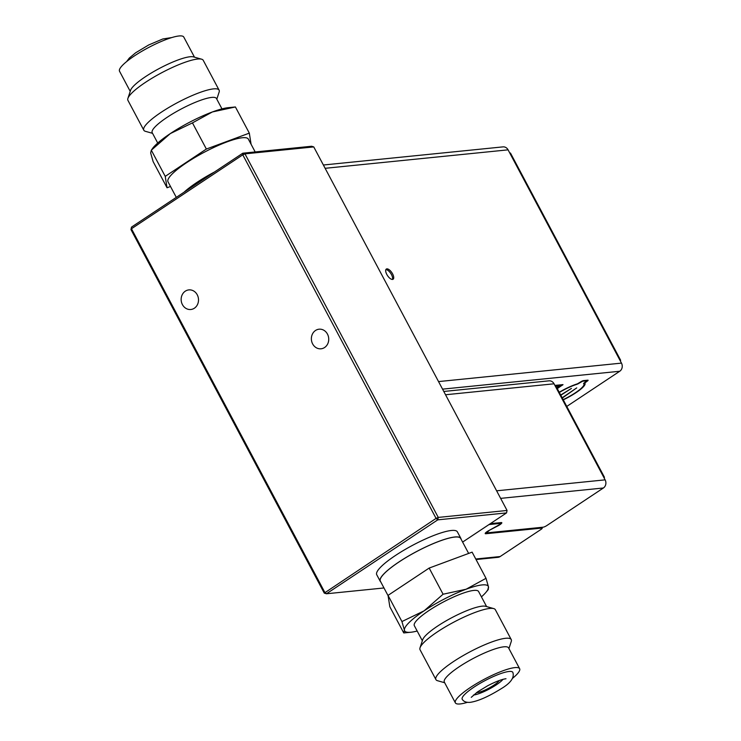 <?xml version="1.0" encoding="UTF-8"?>
<svg xmlns="http://www.w3.org/2000/svg" width="741" height="741" viewBox="0 0 741 741"><rect width="100%" height="100%" fill="white"/><g stroke="black" fill="none" stroke-linecap="round" stroke-linejoin="round"><path stroke-width="1.11" d="M392.517 279.44A6.123 2.631 -123.6 0 1 387.145 275.031A6.123 2.631 -123.6 0 1 386.32 269.057A6.123 2.631 -123.6 0 1 386.885 268.863A6.123 2.631 -123.6 0 1 392.258 273.272A6.123 2.631 -123.6 0 1 393.091 279.246A6.123 2.631 -123.6 0 1 392.517 279.44M509.048 671.476A28.649 5.733 152 0 0 479.029 683.971A28.649 5.733 152 0 0 462.236 699.291C463.607 701.607 466.246 702.625 470.146 702.348C477.964 701.218 488.245 696.725 500.972 688.843C510.632 683.119 514.587 677.635 512.837 672.393A28.649 5.733 152 0 0 509.048 671.476M473.462 695.03A18.506 3.696 152 0 0 473.592 695.021A18.506 3.696 152 0 0 489.356 688.982A18.506 3.696 152 0 0 503.028 679.312M388.071 595.671L380.355 581.148A45.488 9.096 -28 0 1 399.029 561.956A45.488 9.096 -28 0 1 460.68 538.438L468.645 553.434M512.503 678.358A36.392 7.28 152 0 0 519.636 668.697L508.576 647.903A36.392 7.28 152 0 0 503.806 646.819A36.392 7.28 152 0 0 465.876 662.584A36.392 7.28 152 0 0 444.322 682.072L455.372 702.866A36.392 7.28 152 0 0 460.142 703.95A36.392 7.28 152 0 0 467.376 702.348M519.636 668.697A36.392 7.28 152 0 0 514.865 667.613A36.392 7.28 152 0 0 476.926 683.378A36.392 7.28 152 0 0 455.372 702.866M508.928 648.57L511.253 641.521A42.645 8.531 152 0 0 511.225 639.557A42.645 8.531 152 0 0 505.64 638.288A42.645 8.531 152 0 0 461.18 656.758A42.645 8.531 152 0 0 435.921 679.599A42.645 8.531 152 0 0 437.533 680.71L444.674 682.739M511.225 639.557L495.358 609.723A42.645 8.531 152 0 0 493.747 608.602A42.645 8.531 152 0 0 489.773 608.444A42.645 8.531 152 0 0 449.046 624.756A42.645 8.531 152 0 0 420.027 647.801A42.645 8.531 152 0 0 420.054 649.755L435.921 679.599M493.747 608.602L485.587 606.295A36.392 7.28 152 0 0 482.187 606.157A36.392 7.28 152 0 0 447.444 620.078A36.392 7.28 152 0 0 422.676 639.742L420.027 647.801M486.605 606.583L478.584 591.503A36.392 7.28 152 0 0 473.823 590.42A36.392 7.28 152 0 0 435.884 606.184A36.392 7.28 152 0 0 414.33 625.673L422.342 640.752M388.034 595.384L401.937 621.551L424.084 610.843L443.081 594.226L466.126 589.225L486.022 578.313L472.11 552.147L429.169 568.069L388.034 595.384L389.84 606.786L403.752 632.944L404.419 630.202A47.378 9.476 152 0 0 410.792 632.249A47.378 9.476 152 0 0 410.829 632.249A47.378 9.476 152 0 0 417.174 631.026M476.519 692.622A13.644 2.732 152 0 0 477.241 692.594A13.644 2.732 152 0 0 489.532 687.787A13.644 2.732 152 0 0 499.323 680.497M255.182 151.951L248.337 139.095A45.488 9.096 152 0 0 205.294 151.692A45.488 9.096 152 0 0 167.818 181.202A45.488 9.096 152 0 0 168.012 181.804L176.293 197.365M152.553 133.334L145.403 131.314A42.645 8.531 -28 0 1 143.8 130.194L127.934 100.359A42.645 8.531 -28 0 1 127.906 98.396L130.555 90.337A36.392 7.28 -28 0 1 161.501 67.338A36.392 7.28 -28 0 1 193.466 56.89L201.626 59.197A42.645 8.531 -28 0 1 203.238 60.317L219.104 90.152A42.645 8.531 -28 0 1 219.123 92.116L216.807 99.164M130.221 91.347L119.523 71.219A36.392 7.28 -28 0 1 150.451 46.553A36.392 7.28 -28 0 1 183.777 37.05L194.485 57.177M127.906 98.396A42.645 8.531 -28 0 1 164.169 71.451A42.645 8.531 -28 0 1 201.626 59.197M143.8 130.194A42.645 8.531 -28 0 1 180.035 101.295A42.645 8.531 -28 0 1 219.104 90.152M157.722 143.05L152.201 132.667A36.392 7.28 -28 0 1 183.12 108.001A36.392 7.28 -28 0 1 216.455 98.507L221.976 108.89M312.646 343.917A9.846 8.67 -95.8 0 0 321.038 348.798A9.846 8.67 -95.8 0 0 327.457 334.08A9.846 8.67 -95.8 0 0 319.056 329.199A9.846 8.67 -95.8 0 0 312.646 343.917M182.425 304.616A9.846 8.67 -95.8 0 0 190.826 309.497A9.846 8.67 -95.8 0 0 197.236 294.779A9.846 8.67 -95.8 0 0 188.844 289.898A9.846 8.67 -95.8 0 0 182.425 304.616M380.735 581.861A45.664 9.133 -28 0 1 380.198 581.231A45.664 9.133 -28 0 1 398.945 561.965A45.664 9.133 -28 0 1 460.837 538.355A45.664 9.133 -28 0 1 461.059 539.152M460.837 538.355L457.373 531.843A45.664 9.133 152 0 0 395.49 555.463A45.664 9.133 152 0 0 376.734 574.72L380.198 581.231M214.566 171.949A45.664 9.133 152 0 0 184.064 192.197M383.977 587.965L326.438 593.773L324.771 592.309L131.463 228.756L130.962 229.562L131.49 227.117L242.798 153.202L242.779 154.832L244.965 153.859L242.798 153.202L311.59 146.255L313.758 146.913L507.066 510.466L506.538 512.911L462.616 542.079M507.066 510.466L438.274 517.413L244.965 153.859L313.758 146.913M506.538 512.911L437.755 519.858L326.438 593.773L324.271 593.115L436.079 518.394L437.755 519.858L438.274 517.413L436.079 518.394L242.779 154.832L131.463 228.756L131.49 227.117M130.962 229.562L324.271 593.115M170.504 186.482L167.04 187.769L165.234 176.367L206.369 149.043L192.456 122.886L170.319 133.584L151.321 150.201L153.137 147.663A47.378 9.476 -28 0 1 170.319 133.584A47.378 9.476 -28 0 1 212.361 111.965L192.456 122.886M206.369 149.043L249.319 133.13L251.079 144.245M235.406 106.963L212.361 111.965A47.378 9.476 -28 0 1 228.367 107.667L235.406 106.963L249.319 133.13M165.234 176.367L151.321 150.201L150.655 152.942L153.128 161.603L167.04 187.769M443.081 594.226L429.169 568.069M486.022 578.313L488.504 586.965L487.837 589.716M403.752 632.944L410.792 632.249M481.437 596.857A47.378 9.476 152 0 0 486.022 592.244A47.378 9.476 152 0 0 488.504 586.965A47.378 9.476 152 0 0 466.126 589.225A47.378 9.476 152 0 0 424.084 610.843A47.378 9.476 152 0 0 404.419 630.202L401.937 621.551M488.986 524.563L499.916 523.461A2.983 0.593 152 0 1 500.305 523.554A2.983 0.593 152 0 1 498.23 525.332L488.541 530.741A4.779 0.954 -28 0 0 485.216 533.585A4.779 0.954 -28 0 0 485.846 533.733L541.828 528.083L541.449 527.36M541.828 528.083A2.983 0.593 152 0 1 542.217 528.166A2.983 0.593 152 0 1 540.995 529.426L500.147 556.547A5.965 5.252 84.2 0 1 498.008 557.325L476.046 559.538M488.643 530.686L498.48 525.564A4.779 0.954 -28 0 0 501.805 522.72A4.779 0.954 -28 0 0 501.175 522.581L490.338 523.674M488.801 530.982A2.983 0.593 152 0 0 486.726 532.751A2.983 0.593 152 0 0 487.115 532.844L543.172 527.184A2.983 0.593 152 0 0 546.83 525.554L603.387 487.995L500.629 498.369M604.11 477.936A5.965 1.195 152 0 0 604.397 477.195A5.965 1.195 152 0 0 603.619 477.009L605.128 479.853A5.965 5.252 84.2 0 1 603.387 487.995M443.785 391.461L548.961 380.837A5.965 5.252 84.2 0 1 554.055 383.801L555.565 386.645A5.965 1.195 -28 0 1 556.343 386.821L604.397 477.195M385.866 269.594A6.123 2.631 -123.6 0 1 390.776 273.438A6.123 2.631 -123.6 0 1 392.415 279.45M584.677 383.097A22.091 4.418 -28 0 1 583.982 384.792M323.382 165.011L502.991 146.875A5.965 5.252 84.2 0 1 508.076 149.839L509.752 152.989A5.965 1.195 -28 0 1 510.53 153.165L620.587 360.145A5.965 1.195 152 0 0 619.8 359.969L621.477 363.118A5.965 5.252 84.2 0 1 619.735 371.26L566.772 406.429M620.3 360.895A5.965 1.195 152 0 0 620.587 360.145M563.28 399.853A22.091 4.418 152 0 0 584.973 383.43A22.091 4.418 152 0 0 584.668 383.088L587.122 381.254A2.39 0.482 152 0 0 588.104 380.244A2.39 0.482 152 0 0 587.789 380.17L583.556 380.605A2.39 0.482 152 0 0 580.638 381.911L577.443 383.819A22.091 4.418 152 0 0 559.223 392.239M562.308 398.028L576.739 387.886L562.178 397.778M559.344 392.452A20.896 4.177 -28 0 1 576.794 384.357A2.39 0.482 152 0 0 579.221 383.162L582.658 381.198L586.891 380.772L584.575 382.625A2.39 0.482 152 0 0 583.593 383.634A2.39 0.482 152 0 0 583.63 383.671A20.896 4.177 -28 0 1 583.927 383.995A20.896 4.177 -28 0 1 563.16 399.64M560.826 395.249L571.422 388.423L560.705 395.018M557.288 388.599L563.012 384.625L554.898 385.394M561.558 384.718L556.88 387.821M556.565 387.237L559.353 385.385L555.12 385.811M500.147 556.547L475.759 559.01M555.565 386.645L603.619 477.009M554.055 383.801L445.536 394.758M496.609 490.811L605.128 479.853M485.457 532.992L485.846 533.733M499.916 523.461L499.527 522.748M508.076 149.839L325.132 168.309M438.533 381.587L621.477 363.118M619.735 371.26L442.553 389.145M509.752 152.989L619.8 359.969M586.631 380.29L586.891 380.772M562.262 384.644L562.521 385.125M471.257 697.337L477.612 691.844L487.661 685.768C495.368 681.766 501.342 679.441 505.603 678.802L505.992 678.737M171.782 37.559L162.798 38.977L148.691 44.969L135.668 52.778L129.286 58.076L126.655 61.559M486.022 592.244L488.338 589.456M500.305 523.554L499.86 522.711M486.726 532.751L486.392 532.131M542.217 528.166L541.773 527.323M586.77 380.281L587.048 380.809M583.63 383.44L583.927 383.995"/></g></svg>
